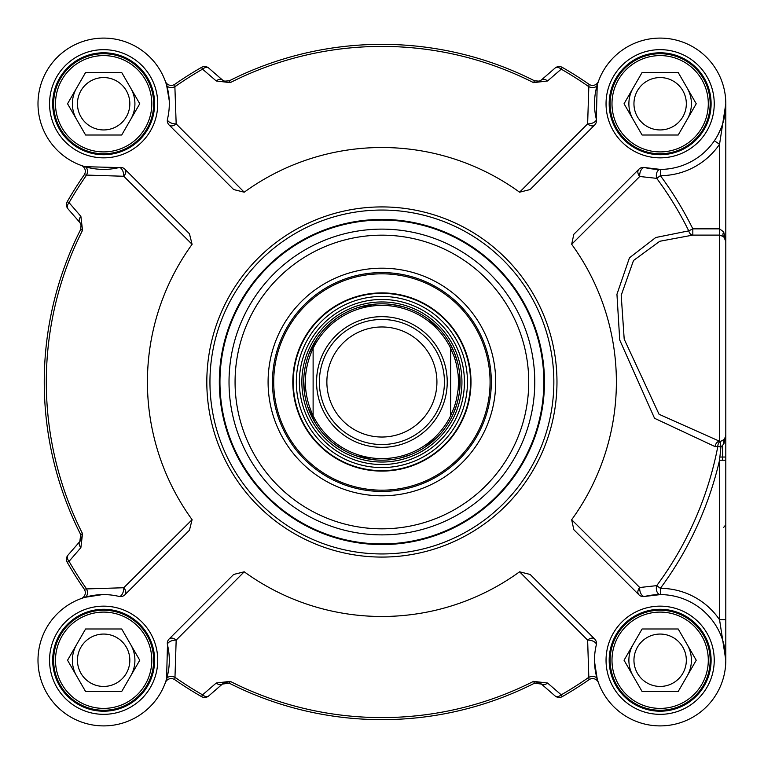<?xml version="1.0" encoding="UTF-8"?>
<svg xmlns="http://www.w3.org/2000/svg" width="764" height="764" viewBox="0 0 764 764"><rect width="100%" height="100%" fill="white"/><g stroke="black" fill="none" stroke-linecap="round" stroke-linejoin="round"><path stroke-width="1.15" d="M714.378 140.748L719.545 144.272L725.8 103.751L725.8 269.978M725.8 406.486L725.8 660.249L725.8 241.309L723.68 231.931A6.255 3.448 -48.6 0 0 723.68 236.62L725.8 241.309A6.255 6.255 0 0 0 723.68 236.62L719.545 235.102L719.545 441.248L659.055 414.279L624.198 339.149L621.208 295.296L633.509 260.505L659.771 241.271L692.824 235.102A6.255 4.336 88.4 0 1 688.746 230.862L655.76 237.508L629.45 257.831L616.949 294.274L619.728 339.999L654.547 418.28L715.085 446.625A6.255 4.527 93.3 0 1 719.545 441.248L720.92 441.21A6.255 4.374 78.9 0 0 717.826 446.453L720.92 447.045A6.255 1.289 77.7 0 1 720.92 441.21L723.928 439.615A6.255 3.467 -134.4 0 0 723.928 443.855L725.8 435.146A6.255 6.255 0 0 1 723.928 439.615L725.647 436.521L725.026 438.173M244.222 192.194L176.169 123.873A6.255 3.027 13.6 0 1 169.98 122.469A6.255 3.027 13.6 0 1 167.478 119.136A65.656 65.656 0 0 0 108.822 38.305A65.656 65.656 0 0 0 38.2 108.927A65.656 65.656 0 0 0 119.031 167.574L84.928 166.686A6.255 4.068 -73.4 0 1 86.58 175.08L123.778 176.264A6.255 4.173 135 0 0 124.924 169.236A6.255 6.255 0 0 0 119.031 167.574A6.255 3.027 -103.6 0 1 122.364 170.085A6.255 3.027 -103.6 0 1 123.778 176.264L192.098 244.318A234.481 234.481 0 0 0 192.098 519.682L189.443 530.245L124.924 594.764A6.255 4.173 45 0 0 123.778 587.736A6.255 3.027 -76.4 0 1 122.364 593.914A6.255 3.027 -76.4 0 1 119.031 596.426A65.656 65.656 0 0 0 38.2 655.073A65.656 65.656 0 0 0 108.822 725.695A65.656 65.656 0 0 0 167.478 644.864L166.581 678.967A6.255 4.068 -163.4 0 1 174.975 677.315L176.169 640.127A6.255 4.173 45 0 0 169.13 638.981A6.255 6.255 0 0 0 167.478 644.864A6.255 3.027 166.4 0 1 169.98 641.531A6.255 3.027 166.4 0 1 176.169 640.127L244.222 571.806A234.481 234.481 0 0 0 519.577 571.806L530.14 574.452L594.659 638.981A6.255 4.173 -45 0 0 587.631 640.127A6.255 3.027 -166.4 0 1 593.809 641.531A6.255 3.027 -166.4 0 1 596.321 644.864A65.656 65.656 0 0 0 654.977 725.695A65.656 65.656 0 0 0 725.599 655.073A65.656 65.656 0 0 0 644.759 596.426L660.354 594.593A6.255 4.049 90.2 0 1 656.725 585.635L639.745 587.516A6.255 4.527 -45 0 0 638.876 594.764A6.255 6.255 0 0 0 644.759 596.426A6.255 3.409 76.4 0 1 641.034 593.857A6.255 3.409 76.4 0 1 639.745 587.516L571.673 519.721A234.481 234.481 0 0 0 571.673 244.279L639.745 176.484A6.255 3.409 103.6 0 1 641.034 170.143A6.255 3.409 103.6 0 1 644.759 167.574A65.656 65.656 0 0 0 725.599 108.927A65.656 65.656 0 0 0 654.977 38.305A65.656 65.656 0 0 0 596.321 119.136L597.219 85.033A6.255 4.068 16.6 0 1 588.824 86.685L587.631 123.873A6.255 4.173 -135 0 0 594.659 125.019A6.255 6.255 0 0 0 596.321 119.136A6.255 3.027 -13.6 0 1 593.809 122.469A6.255 3.027 -13.6 0 1 587.631 123.873L519.577 192.194A234.481 234.481 0 0 0 244.222 192.194L233.66 189.548L169.13 125.019A6.255 4.173 135 0 0 176.169 123.873L174.794 84.288A6.255 6.255 0 0 1 165.377 81.395L165.377 81.395A6.255 6.255 0 0 1 165.349 81.299A6.255 6.255 0 0 0 165.396 81.423M84.928 166.686L81.29 165.482A6.255 6.255 0 0 0 81.194 165.444A6.255 6.255 0 0 1 81.29 165.482L81.29 165.482A6.255 6.255 0 0 1 84.193 174.889L86.58 175.08A360.598 360.598 0 0 0 69.066 202.661L67.27 201.629A6.255 6.255 0 0 0 67.977 208.839A6.255 4.059 -41 0 1 69.066 202.661L80.879 216.365A6.255 4.04 -41 0 0 79.838 222.486L81.06 224.626L80.736 229.324M81.194 225.122A6.255 6.255 0 0 0 79.838 222.486L81.194 225.122M192.098 519.682L123.778 587.736L86.58 588.92A360.598 360.598 0 0 1 69.066 561.339L80.879 547.635A6.255 4.04 -139 0 1 79.838 541.514A6.255 6.255 0 0 0 81.165 538.983M165.377 682.605A6.255 6.255 0 0 0 165.349 682.701A6.255 6.255 0 0 1 165.377 682.605L165.377 682.605A6.255 6.255 0 0 1 174.794 679.712L174.975 677.315A360.598 360.598 0 0 0 202.555 694.839L201.534 696.625A6.255 6.255 0 0 0 208.744 695.918A6.255 4.059 -131 0 1 202.555 694.839L216.26 683.016A6.255 4.04 -131 0 0 222.381 684.066L208.744 695.918L222.381 684.066L229.315 683.207L225.246 682.653M224.912 682.729A6.255 6.255 0 0 0 222.381 684.066M519.577 571.806L587.631 640.127L588.824 677.315A360.598 360.598 0 0 1 561.244 694.839L547.54 683.016A6.255 4.04 131 0 1 541.409 684.066A6.255 6.255 0 0 0 538.887 682.729M598.451 682.701A6.255 6.255 0 0 0 598.413 682.605L598.451 682.701A6.255 6.255 0 0 0 589.006 679.712L588.824 677.315A6.255 4.068 163.4 0 1 597.219 678.967L594.507 661.509M598.413 81.395A6.255 6.255 0 0 0 598.451 81.299A6.255 6.255 0 0 1 598.413 81.395L598.413 81.395A6.255 6.255 0 0 1 589.006 84.288L588.824 86.685A360.598 360.598 0 0 0 561.244 69.161L562.266 67.375A362.661 362.661 0 0 1 589.006 84.288A362.661 362.661 0 0 0 562.266 67.375A6.255 6.255 0 0 0 555.056 68.082A6.255 4.059 49 0 1 561.244 69.161L547.54 80.984A6.255 4.04 49 0 0 541.409 79.933L555.056 68.082L541.409 79.933L539.269 81.156L534.58 80.841M538.887 81.27L538.773 81.299A6.255 6.255 0 0 0 541.409 79.933M165.349 81.299L166.581 85.033A6.255 4.068 -16.6 0 0 174.975 86.685A360.598 360.598 0 0 1 202.555 69.161L216.26 80.984A6.255 4.04 -49 0 1 222.381 79.933A6.255 6.255 0 0 0 225.237 81.347L224.912 81.27M81.194 538.887L80.707 534.609L79.838 541.514L67.977 555.161A6.255 6.255 0 0 0 67.27 562.371A362.661 362.661 0 0 0 84.193 589.111L86.58 588.92A6.255 4.068 -106.6 0 1 84.928 597.314L102.395 594.602M538.782 682.701L534.485 683.207L541.409 684.066L555.056 695.918A6.255 6.255 0 0 0 562.266 696.625A362.661 362.661 0 0 0 589.006 679.712M725.8 103.808L725.8 241.309A6.255 6.255 0 0 0 723.68 236.62M723.68 231.931L719.545 228.856L719.545 235.102L692.824 235.102L692.824 228.856L688.746 230.862A342.052 342.052 0 0 0 656.725 178.365A6.255 4.049 89.8 0 1 660.354 169.407L644.759 167.574A6.255 6.255 0 0 0 638.876 169.236A6.255 4.527 -135 0 0 639.745 176.484L656.725 178.365L660.373 175.663A71.911 71.911 0 0 0 719.545 144.272L719.545 228.856L692.824 228.856A346.598 346.598 0 0 0 660.373 175.663L660.354 169.407M715.085 446.625L717.826 446.453A342.052 342.052 0 0 1 656.725 585.635L660.373 588.337L660.354 594.593M725.8 460.234L719.545 460.234L720.92 447.045L723.928 443.855M725.79 435.547L725.647 436.521M725.8 619.728L719.545 619.728L725.8 660.172M722.677 460.234L722.677 445.718M725.8 457.034L719.898 457.034M598.069 681.631L597.219 678.967M167.478 119.136A6.255 6.255 0 0 0 169.13 125.019M124.924 169.236L189.443 233.755L192.098 244.318M119.031 596.426A6.255 6.255 0 0 0 124.924 594.764M169.13 638.981L233.66 574.452L244.222 571.806M596.321 644.864A6.255 6.255 0 0 0 594.659 638.981M638.876 594.764L573.831 529.719L571.673 519.721M638.876 169.236L573.831 234.281L571.673 244.279M594.659 125.019L530.14 189.548L519.577 192.194M553.852 382A171.948 171.948 0 0 0 295.926 233.087A171.948 171.948 0 0 0 295.926 530.913A171.948 171.948 0 0 0 553.852 382M154.614 660.249A50.959 50.959 0 0 1 78.167 704.379A50.959 50.959 0 0 1 78.167 616.118A50.959 50.959 0 0 1 154.614 660.249M711.103 103.751A50.959 50.959 0 0 1 634.664 147.882A50.959 50.959 0 0 1 634.664 59.621A50.959 50.959 0 0 1 711.103 103.751M154.614 103.751A50.959 50.959 0 0 1 78.167 147.882A50.959 50.959 0 0 1 78.167 59.621A50.959 50.959 0 0 1 154.614 103.751M711.103 660.249A50.959 50.959 0 0 1 634.664 704.379A50.959 50.959 0 0 1 634.664 616.118A50.959 50.959 0 0 1 711.103 660.249M562.266 696.625L561.244 694.839A6.255 4.059 131 0 1 555.056 695.918M166.581 678.967L165.349 682.701M174.794 679.712A362.661 362.661 0 0 0 201.534 696.625M547.54 683.016L533.549 681.364A335.587 335.587 0 0 1 230.241 681.364L216.26 683.016M230.241 681.364L229.315 683.207A337.65 337.65 0 0 0 534.485 683.207L533.549 681.364M82.264 598.164L84.928 597.314M81.29 598.518L81.29 598.518A6.255 6.255 0 0 0 84.193 589.111M67.27 562.371L69.066 561.339A6.255 4.059 -139 0 1 67.977 555.161M82.264 165.836L81.194 165.444M84.193 174.889A362.661 362.661 0 0 0 67.27 201.629M67.977 208.839L79.838 222.486M80.879 547.635L82.531 533.654A335.587 335.587 0 0 1 82.531 230.346L80.879 216.365M82.531 230.346L80.697 229.41A337.65 337.65 0 0 0 80.697 534.59L82.531 533.654M166.581 85.033L169.216 100.418M201.534 67.375L202.555 69.161A6.255 4.059 -49 0 1 208.744 68.082A6.255 6.255 0 0 0 201.534 67.375A362.661 362.661 0 0 0 174.794 84.288M597.219 85.033L598.451 81.299M216.26 80.984L230.241 82.636A335.587 335.587 0 0 1 533.549 82.636L547.54 80.984M533.549 82.636L534.485 80.793A337.65 337.65 0 0 0 229.315 80.793L224.549 81.165L222.381 79.933L208.744 68.082M725.781 105.193L725.17 112.843L722.486 124.351M721.082 128.19L717.673 135.4M544.474 382A162.57 162.57 0 0 0 300.615 241.204A162.57 162.57 0 0 0 300.615 522.796A162.57 162.57 0 0 0 544.474 382A162.57 162.57 0 0 0 300.615 241.204A162.57 162.57 0 0 0 300.615 522.796A162.57 162.57 0 0 0 544.474 382M495.702 382A113.798 113.798 0 0 0 324.996 283.444A113.798 113.798 0 0 0 324.996 480.556A113.798 113.798 0 0 0 495.702 382M491.319 382A109.424 109.424 0 0 1 327.183 476.765A109.424 109.424 0 0 1 327.183 287.235A109.424 109.424 0 0 1 491.319 382M464.407 348.355A89.101 89.101 0 0 0 311.511 327.374A89.101 89.101 0 0 0 369.786 470.271A89.101 89.101 0 0 0 464.407 348.355M305.476 413.171A82.541 82.541 0 0 0 447.102 432.605A82.541 82.541 0 0 0 393.116 300.233A82.541 82.541 0 0 0 305.476 413.171M153.669 660.249A50.023 50.023 0 0 0 78.635 616.93A50.023 50.023 0 0 0 78.635 703.568A50.023 50.023 0 0 0 153.669 660.249M151.797 660.249A48.142 48.142 0 0 0 79.58 618.553A48.142 48.142 0 0 0 79.58 701.944A48.142 48.142 0 0 0 151.797 660.249M121.696 628.982L139.755 660.249L121.696 691.515L85.597 691.515L67.547 660.249L85.597 628.982L121.696 628.982M129.832 660.249A26.186 26.186 0 0 0 90.553 637.568A26.186 26.186 0 0 0 90.553 682.93A26.186 26.186 0 0 0 129.832 660.249M710.167 660.249A50.023 50.023 0 0 0 635.132 616.93A50.023 50.023 0 0 0 635.132 703.568A50.023 50.023 0 0 0 710.167 660.249M708.295 660.249A48.142 48.142 0 0 0 636.068 618.553A48.142 48.142 0 0 0 636.068 701.944A48.142 48.142 0 0 0 708.295 660.249M678.193 628.982L696.243 660.249L678.193 691.515L642.094 691.515L624.045 660.249L642.094 628.982L678.193 628.982M686.33 660.249A26.186 26.186 0 0 0 647.051 637.568A26.186 26.186 0 0 0 647.051 682.93A26.186 26.186 0 0 0 686.33 660.249M710.167 103.751A50.023 50.023 0 0 0 635.132 60.432A50.023 50.023 0 0 0 635.132 147.07A50.023 50.023 0 0 0 710.167 103.751M708.295 103.751A48.142 48.142 0 0 0 636.068 62.056A48.142 48.142 0 0 0 636.068 145.447A48.142 48.142 0 0 0 708.295 103.751M678.193 72.484L696.243 103.751L678.193 135.018L642.094 135.018L624.045 103.751L642.094 72.484L678.193 72.484M686.33 103.751A26.186 26.186 0 0 0 647.051 81.07A26.186 26.186 0 0 0 647.051 126.432A26.186 26.186 0 0 0 686.33 103.751M153.669 103.751A50.023 50.023 0 0 0 78.635 60.432A50.023 50.023 0 0 0 78.635 147.07A50.023 50.023 0 0 0 153.669 103.751M151.797 103.751A48.142 48.142 0 0 0 79.58 62.056A48.142 48.142 0 0 0 79.58 145.447A48.142 48.142 0 0 0 151.797 103.751M121.696 72.484L139.755 103.751L121.696 135.018L85.597 135.018L67.547 103.751L85.597 72.484L121.696 72.484M129.832 103.751A26.186 26.186 0 0 0 90.553 81.07A26.186 26.186 0 0 0 90.553 126.432A26.186 26.186 0 0 0 129.832 103.751M76.572 644.615A31.267 31.267 0 0 0 76.572 675.882M130.73 675.882A31.267 31.267 0 0 0 134.913 660.249A31.267 31.267 0 0 1 130.73 675.882A31.267 31.267 0 0 0 130.73 644.615A31.267 31.267 0 0 1 134.913 660.249A31.267 31.267 0 0 0 130.73 644.615M691.41 103.751A31.267 31.267 0 0 0 687.218 88.118A31.267 31.267 0 0 1 687.218 119.385A31.267 31.267 0 0 0 691.41 103.751M633.069 88.118A31.267 31.267 0 0 0 633.069 119.385M633.069 644.615A31.267 31.267 0 0 0 633.069 675.882M687.218 675.882A31.267 31.267 0 0 0 691.41 660.249A31.267 31.267 0 0 1 687.218 675.882A31.267 31.267 0 0 0 687.218 644.615A31.267 31.267 0 0 1 691.41 660.249A31.267 31.267 0 0 0 687.218 644.615M76.572 88.118A31.267 31.267 0 0 0 76.572 119.385M130.73 119.385A31.267 31.267 0 0 0 134.913 103.751A31.267 31.267 0 0 1 130.73 119.385A31.267 31.267 0 0 0 130.73 88.118A31.267 31.267 0 0 1 134.913 103.751A31.267 31.267 0 0 0 130.73 88.118M313.116 415.712C302.764 393.24 302.764 370.76 313.116 348.288L313.116 415.712L313.116 348.288A76.601 76.601 0 0 1 450.674 348.288L454.475 357.504L456.519 364.695L458.133 374.532L458.495 382L458.133 389.468L456.519 399.305L454.475 406.496L450.674 415.712L450.674 348.288L450.674 415.712A76.601 76.601 0 0 1 313.116 415.712A76.601 76.601 0 0 0 450.674 415.712M460.062 382A78.157 78.157 0 0 0 342.816 314.31A78.157 78.157 0 0 0 342.816 449.69A78.157 78.157 0 0 0 460.062 382M444.428 382A62.524 62.524 0 0 0 350.638 327.851A62.524 62.524 0 0 0 350.638 436.148A62.524 62.524 0 0 0 444.428 382M436.922 382A55.027 55.027 0 0 0 354.381 334.346A55.027 55.027 0 0 0 354.381 429.654A55.027 55.027 0 0 0 436.922 382M719.545 460.234L719.545 619.728A71.911 71.911 0 0 0 660.373 588.337A346.598 346.598 0 0 0 719.545 460.234M157.737 660.249A54.082 54.082 0 0 0 76.61 613.406A54.082 54.082 0 0 0 76.61 707.092A54.082 54.082 0 0 0 157.737 660.249M157.737 103.751A54.082 54.082 0 0 0 76.61 56.908A54.082 54.082 0 0 0 76.61 150.594A54.082 54.082 0 0 0 157.737 103.751M714.235 660.249A54.082 54.082 0 0 0 633.098 613.406A54.082 54.082 0 0 0 633.098 707.092A54.082 54.082 0 0 0 714.235 660.249M714.235 103.751A54.082 54.082 0 0 0 633.098 56.908A54.082 54.082 0 0 0 633.098 150.594A54.082 54.082 0 0 0 714.235 103.751M556.975 382A175.08 175.08 0 0 0 294.36 230.375A175.08 175.08 0 0 0 294.36 533.625A175.08 175.08 0 0 0 556.975 382M224.549 81.165L229.315 80.793L230.241 82.636M543.834 382A161.93 161.93 0 0 0 300.93 241.758A161.93 161.93 0 0 0 300.93 522.242A161.93 161.93 0 0 0 543.834 382M534.771 382A152.867 152.867 0 0 0 305.466 249.608A152.867 152.867 0 0 0 305.466 514.392A152.867 152.867 0 0 0 534.771 382M528.726 382A146.831 146.831 0 0 0 308.484 254.842A146.831 146.831 0 0 0 308.484 509.158A146.831 146.831 0 0 0 528.726 382M482.065 341.155A108.173 108.173 0 0 0 296.442 315.675A108.173 108.173 0 0 0 367.188 489.17A108.173 108.173 0 0 0 482.065 341.155M463.987 348.527A88.653 88.653 0 0 0 311.865 327.651A88.653 88.653 0 0 0 369.843 469.831A88.653 88.653 0 0 0 463.987 348.527M461.131 349.692A85.568 85.568 0 0 0 349.587 302.764A85.568 85.568 0 0 0 302.668 414.308A85.568 85.568 0 0 0 414.212 461.236A85.568 85.568 0 0 0 461.131 349.692M307.787 412.226A80.039 80.039 0 0 0 412.121 456.108A80.039 80.039 0 0 0 456.012 351.774A80.039 80.039 0 0 0 351.679 307.892A80.039 80.039 0 0 0 307.787 412.226M457.455 361.983L454.274 352.49A78.176 78.176 0 0 0 352.376 309.611A78.176 78.176 0 0 0 309.506 411.519A78.176 78.176 0 0 0 411.424 454.389A78.176 78.176 0 0 0 454.293 352.481L449.289 342.415M447.236 382A65.341 65.341 0 0 1 349.224 438.584A65.341 65.341 0 0 1 349.224 325.416A65.341 65.341 0 0 1 447.236 382M450.674 348.288A76.601 76.601 0 0 0 313.116 348.288M723.68 527.38L724.95 525.813M80.697 534.59L81.051 539.374M224.549 682.835L229.315 683.207M534.485 683.207L539.269 682.844M165.731 681.631L165.377 682.615M81.06 224.626L80.697 229.41M165.377 81.395L165.731 82.369M598.069 82.369L598.413 81.385M539.269 81.156L534.485 80.793M725.8 104.506L725.8 103.942M725.17 112.843L723.136 122.259M440.045 329.771L427.133 318.263M402.934 306.727L391.932 304.483M376.26 304.043L359.261 307.195M335.31 319.237L326.801 326.562M316.85 338.672L308.914 354.038M303.757 380.348L304.33 391.56M307.796 406.849L315.074 422.53M332.693 442.728L341.909 449.156M356.11 455.783L372.966 459.651M399.725 458.094L410.449 454.761M424.392 447.599L437.772 436.645M452.957 414.556L456.538 405.197M459.489 391.435L459.813 375.859"/></g></svg>
